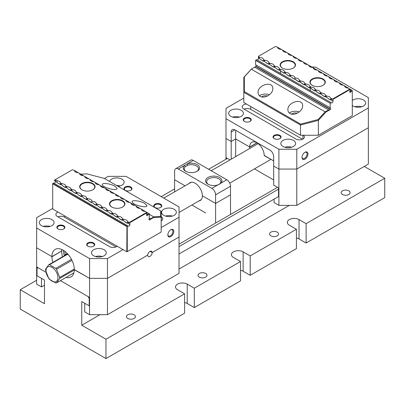 <?xml version="1.0" encoding="UTF-8"?>
<svg xmlns="http://www.w3.org/2000/svg" width="405" height="405" viewBox="0 0 405 405"><rect width="100%" height="100%" fill="white"/><g stroke="black" fill="none" stroke-linecap="round" stroke-linejoin="round"><path stroke-width="0.61" d="M105.973 339.213L184.609 293.812L184.609 313.176L105.973 358.577L105.973 339.213L81.744 325.225L81.744 301.558L89.201 305.861L89.201 298.46L88.153 296.652L60.456 280.66L89.201 297.255L89.201 305.861L84.726 303.279L84.726 311.885L89.571 314.68L89.571 258.562L36.647 228.01L36.647 247.804L51.931 256.628A15.81 9.128 60 0 1 55.207 249.389A15.81 9.128 60 0 1 67.387 253.626A15.81 9.128 60 0 1 74.292 269.538L89.571 278.362L74.292 269.71A15.81 9.128 60 0 1 71.017 276.949A15.81 9.128 60 0 1 66.076 277.415M250.204 275.304L250.204 255.94L296.419 229.255L296.419 248.624L250.204 275.304L243.127 271.218L243.127 251.849A6.85 3.954 0 0 0 235.659 250.994A6.85 3.954 0 0 0 231.427 254.649A6.85 3.954 0 0 0 233.432 257.443L240.514 261.534L240.514 280.898L194.299 307.582L187.221 303.492L187.221 284.128A6.85 3.954 0 0 0 179.754 283.272A6.85 3.954 0 0 0 175.522 286.927A6.85 3.954 0 0 0 177.527 289.722L184.609 293.812M240.514 261.534L194.299 288.218L194.299 307.582M306.109 223.661L306.109 243.03L384.75 197.625L384.75 178.261L306.109 223.661L299.027 219.576A6.85 3.954 0 0 0 291.559 218.715A6.85 3.954 0 0 0 287.332 222.37A6.85 3.954 0 0 0 289.337 225.17L296.419 229.255M105.973 358.577L20.25 309.086L20.25 289.722L44.474 303.709L44.474 280.037L37.022 275.734L37.022 268.333L38.065 267.73L45.993 272.307L37.022 267.128L37.022 275.734L41.492 278.316L41.492 286.922L36.647 284.128L36.647 247.804L51.931 256.628L61.621 251.034A15.81 9.128 60 0 1 61.707 249.465M36.647 280.255L20.25 289.722M205.705 212.989L191.889 205.011M179.02 244.19L277.486 187.343M227.397 158.421L208.61 169.265M174.606 188.902L161.205 196.638M364.252 166.425L384.75 178.261M278.529 189.15L179.02 246.599M274.058 199.133L274.058 202.576L278.903 205.37L278.903 169.052L273.684 166.04L273.684 185.146L278.529 187.945L278.529 196.552L179.02 254.001M306.109 243.03L299.027 238.94L299.027 219.576M296.419 237.998A6.85 3.954 180 0 1 299.027 238.94M240.514 270.277A6.85 3.954 180 0 1 243.127 271.218M184.609 302.55A6.85 3.954 180 0 1 187.221 303.492M81.744 325.225L100.01 314.68M179.02 269.067L289.337 205.37M134.111 314.791A4.48 2.587 180 0 1 135.422 316.619A4.48 2.587 180 0 1 132.658 319.008A4.48 2.587 180 0 1 127.772 318.446A4.48 2.587 180 0 1 126.461 316.619A4.48 2.587 180 0 1 129.225 314.229A4.48 2.587 180 0 1 134.111 314.791M205.669 273.476A4.48 2.587 180 0 1 206.98 275.304A4.48 2.587 180 0 1 204.216 277.693A4.48 2.587 180 0 1 199.331 277.136A4.48 2.587 180 0 1 198.02 275.304A4.48 2.587 180 0 1 200.784 272.914A4.48 2.587 180 0 1 205.669 273.476M348.786 190.851A4.48 2.587 180 0 1 350.097 192.679A4.48 2.587 180 0 1 347.333 195.068A4.48 2.587 180 0 1 342.448 194.506A4.48 2.587 180 0 1 341.137 192.679A4.48 2.587 180 0 1 343.901 190.289A4.48 2.587 180 0 1 348.786 190.851M277.228 232.161A4.48 2.587 180 0 1 278.539 233.994A4.48 2.587 180 0 1 275.775 236.383A4.48 2.587 180 0 1 270.889 235.821A4.48 2.587 180 0 1 269.578 233.994A4.48 2.587 180 0 1 272.342 231.604A4.48 2.587 180 0 1 277.228 232.161M194.299 288.218L187.221 284.128M250.204 255.94L243.127 251.849M339.284 82.853L317.14 70.065A4.217 2.435 180 0 1 313.197 67.792L312.665 67.483A4.217 2.435 180 0 1 308.721 65.21L307.451 64.471A4.217 2.435 180 0 1 303.507 62.198L302.231 61.459A4.217 2.435 180 0 1 298.288 59.181L297.012 58.447A4.217 2.435 180 0 1 293.068 56.168L291.797 55.434A4.217 2.435 180 0 1 287.854 53.156L286.578 52.422A4.217 2.435 180 0 1 282.634 50.144L281.359 49.41A4.217 2.435 180 0 1 277.415 47.132L275.587 46.423L258.441 56.32L258.441 56.665L259.676 57.373A4.217 2.435 180 0 1 263.62 59.651L264.895 60.386A4.217 2.435 180 0 1 268.839 62.664L270.11 63.403A4.217 2.435 180 0 1 274.053 65.676L275.329 66.415A4.217 2.435 180 0 1 279.273 68.688L280.549 69.427A4.217 2.435 180 0 1 284.492 71.7L285.763 72.439A4.217 2.435 180 0 1 289.707 74.717L290.982 75.451A4.217 2.435 180 0 1 294.926 77.73L295.453 78.033A4.217 2.435 180 0 1 299.396 80.311L300.672 81.046A4.217 2.435 180 0 1 304.616 83.324L305.891 84.058A4.217 2.435 180 0 1 309.835 86.336L311.106 87.07A4.217 2.435 180 0 1 315.055 89.348L316.325 90.082A4.217 2.435 180 0 1 320.269 92.36L321.545 93.094A4.217 2.435 180 0 1 325.488 95.372L326.759 96.106A4.217 2.435 180 0 1 330.708 98.385L332.535 99.098L349.976 89.024L347.981 88.108A4.217 2.435 0 0 1 344.503 85.865L339.284 82.853A4.217 2.435 0 0 0 343.227 85.131M323.068 79A7.695 4.445 180 0 1 323.068 85.283A7.695 4.445 180 0 1 312.184 85.283A7.695 4.445 180 0 1 312.184 79A7.695 4.445 180 0 1 323.068 79M293.25 61.783A7.695 4.445 180 0 1 293.25 68.07A7.695 4.445 180 0 1 282.371 68.07A7.695 4.445 180 0 1 282.371 61.783A7.695 4.445 180 0 1 293.25 61.783M334.064 79.841A4.217 2.435 0 0 0 338.008 82.119M328.85 76.828A4.217 2.435 0 0 0 332.794 79.107M323.63 73.816A4.217 2.435 0 0 0 327.574 76.094M318.411 70.804A4.217 2.435 0 0 0 322.355 73.077M263.625 60.983L264.44 61.459L264.44 60.644L263.625 60.173L263.625 60.983L263.27 61.236L258.441 57.991L259.225 58.447L259.225 57.632L258.441 57.181L258.441 58.193A1.159 0.668 120 0 1 258.046 59.464A1.159 0.668 120 0 1 257.064 59.874M258.441 57.991L259.225 58.447M263.625 60.173L263.62 59.651M264.895 60.386L264.44 60.644M268.839 63.995L269.659 64.471L269.659 63.656L268.839 63.185L268.49 64.248L264.44 61.459M268.839 63.185L268.839 62.664M270.11 63.403L269.659 63.656M274.058 67.007L274.879 67.483L274.879 66.668L274.058 66.197L273.709 67.26L269.659 64.471M274.058 66.197L274.053 65.676M275.329 66.415L274.879 66.668M279.278 70.019L280.093 70.495L280.093 69.68L279.278 69.209L279.278 70.019L278.923 70.273L274.879 67.483M279.278 69.209L279.273 68.688M280.549 69.427L280.093 69.68M284.497 73.037L285.312 73.507L285.312 72.692L284.497 72.222L284.497 73.037L284.143 73.285L280.093 70.495M284.497 72.222L284.492 71.7M285.763 72.439L285.312 72.692M289.717 76.049L289.362 76.297L285.312 73.507M290.532 75.705L289.712 75.234L289.712 76.049L290.532 76.52L290.532 75.705L290.982 75.451M289.712 75.234L289.707 74.717M294.931 79.061L295.002 78.286L294.577 79.309L290.532 76.52M294.931 78.246L294.926 77.73M295.453 78.033L295.002 78.286M254.573 67.159L251.333 69.204L325.124 111.81L328.663 109.942L254.568 67.164A1.159 0.668 120 0 0 255.671 66.46L330.212 109.497A1.159 0.668 -60 0 1 329.113 110.195L325.909 112.048L318.37 120.351L318.37 135.245L352.289 115.663L352.289 90.533L351.059 91.682A1.159 0.668 -60 0 1 349.9 92.35A1.159 0.668 -60 0 1 349.9 91.009L350.426 89.282L332.981 99.357L332.981 101.23A1.159 0.668 -60 0 1 332.581 102.5A1.159 0.668 -60 0 1 331.604 102.91L256.684 59.657L255.687 60.234L330.222 103.27L331.224 102.693M330.708 99.716L331.492 100.167L331.492 99.357L330.708 98.901L330.708 99.716L330.358 99.969L326.308 97.175L326.308 96.365L325.493 95.889L325.493 96.704L326.308 97.175M331.492 99.357L331.938 99.098M330.708 98.901L330.708 98.385M325.493 96.704L325.139 96.957L322.972 95.707L321.094 94.162L321.094 93.352L320.274 92.877L320.274 93.692L321.094 94.162M326.759 96.106L326.308 96.365M325.493 95.889L325.488 95.372M320.279 93.692L319.925 93.945L317.758 92.694L315.875 91.15L315.875 90.34L315.055 89.864L315.055 90.68L315.875 91.15M321.545 93.094L321.094 93.352M320.274 92.877L320.269 92.36M315.06 90.68L314.705 90.933L312.538 89.682L310.655 88.138L310.655 87.328L309.84 86.852L309.84 87.667L310.655 88.138M316.325 90.082L315.875 90.34M315.055 89.864L315.055 89.348M309.84 87.667L309.486 87.92L307.319 86.67L305.441 85.126L305.441 84.311L304.621 83.84L304.621 84.655L305.441 85.126M311.106 87.07L310.655 87.328M309.84 86.852L309.835 86.336M304.626 84.655L304.266 84.903L302.105 83.658L300.221 82.114L300.221 81.299L299.401 80.828L299.401 81.643L300.221 82.114M305.891 84.058L305.441 84.311M304.621 83.84L304.616 83.324M299.406 81.643L299.052 81.891L296.885 80.646L295.002 79.102M300.672 81.046L300.221 81.299M299.401 80.828L299.396 80.311M330.222 103.27L255.611 60.365L255.611 64.719L330.151 107.755L330.151 103.402M255.828 64.851L330.369 107.882A1.159 0.668 -60 0 1 330.369 109.223L255.828 66.187A1.159 0.668 120 0 0 255.828 64.851L330.151 107.755M330.212 109.497L330.369 109.223M300.485 135.245L300.459 124.988L243.83 92.32L243.83 102.541L300.485 135.245L318.37 135.245L300.485 135.245M243.83 92.32L243.83 77.314L251.54 68.911M255.828 66.187L255.671 66.46M277.552 47.613L278.048 47.496L281.359 49.41M267.457 96.01A4.48 2.587 0 0 0 261.706 96.896M269.441 94.74A7.381 4.263 0 0 0 259.499 95.803M260.233 96.324C264.49 99.129 273.117 93.864 272.828 88.639C273.183 80.585 257.712 84.645 258.071 92.512C258.101 94.203 258.825 95.474 260.233 96.324M297.275 113.223A4.48 2.587 0 0 0 291.524 114.114M299.26 111.952A7.381 4.263 0 0 0 289.317 113.015M290.046 113.542C294.308 116.341 302.935 111.076 302.646 105.852C303.001 97.797 287.53 101.857 287.884 109.725C287.92 111.415 288.638 112.691 290.046 113.542M322.952 85.349A7.381 4.263 0 0 0 325.007 82.397A7.381 4.263 0 0 0 322.846 79.385A7.381 4.263 0 0 0 314.801 78.464A7.381 4.263 0 0 0 310.25 82.397A7.381 4.263 0 0 0 312.301 85.349M293.139 68.131A7.381 4.263 0 0 0 295.189 65.185A7.381 4.263 0 0 0 293.028 62.173A7.381 4.263 0 0 0 284.988 61.246A7.381 4.263 0 0 0 280.432 65.185A7.381 4.263 0 0 0 282.482 68.131M332.981 101.23L331.492 100.167M352.289 90.533L349.976 89.024M348.832 88.366L344.503 85.865M317.14 70.065L313.197 67.792M312.665 67.483L308.721 65.21M307.451 64.471L303.507 62.198M302.231 61.459L298.288 59.181M297.012 58.447L293.068 56.168M291.797 55.434L287.854 53.156M286.578 52.422L282.634 50.144M351.434 91.024L350.274 90.355M294.82 78.995L296.166 79.775L294.82 78.995M299.29 81.577L301.386 82.787L299.29 81.577M304.509 84.589L306.605 85.799L304.509 84.589M309.729 87.601L311.82 88.811L309.729 87.601M314.943 90.614L317.039 91.824L314.943 90.614M320.163 93.626L322.258 94.836L320.163 93.626M325.382 96.638L327.473 97.848L325.382 96.638M258.441 56.665L258.441 57.181M259.676 57.373L259.225 57.632M299.052 81.891A4.217 2.435 0 0 0 296.885 80.646M304.266 84.903A4.217 2.435 0 0 0 302.105 83.658M309.486 87.92A4.217 2.435 0 0 0 307.319 86.67M314.705 90.933A4.217 2.435 0 0 0 312.538 89.682M319.925 93.945A4.217 2.435 0 0 0 317.758 92.694M325.139 96.957A4.217 2.435 0 0 0 322.972 95.707M330.358 99.969A4.217 2.435 0 0 0 328.192 98.719M292.415 78.059A4.217 2.435 180 0 1 294.577 79.309M287.196 75.046A4.217 2.435 180 0 1 289.362 76.297M281.976 72.034A4.217 2.435 180 0 1 284.143 73.285M276.762 69.022A4.217 2.435 180 0 1 278.923 70.273M271.542 66.01A4.217 2.435 180 0 1 273.709 67.26M266.323 62.998A4.217 2.435 180 0 1 268.49 64.248M261.109 59.986A4.217 2.435 180 0 1 263.27 61.236M328.663 109.942L329.113 110.195M332.981 99.357L332.535 99.098M251.333 69.204L244.336 76.915L244.336 91.586L300.657 124.102L318.133 119.521L325.124 111.81M318.37 120.351L300.485 125.023M244.336 76.915L243.83 77.325M244.336 91.586L243.856 92.31M300.657 124.102L300.459 124.988M318.133 119.521L318.34 120.341M325.635 111.689L325.909 112.048M196.754 171.472A7.118 4.106 0 0 0 198.49 168.784A7.118 4.106 0 0 0 196.41 165.878A7.118 4.106 0 0 0 187.773 165.24L185.242 166.703L184.331 165.534L187.242 163.853A8.171 4.718 180 0 1 197.843 165.037A8.171 4.718 180 0 1 197.154 171.259A8.171 4.718 180 0 1 185.601 171.259A8.171 4.718 180 0 1 184.331 165.534L178.332 168.996A5.27 3.043 -120 0 0 175.699 168.738A5.27 3.043 -120 0 0 174.606 171.148L174.606 179.759L185.09 185.809L174.606 179.759L174.606 191.864M230.511 213.754L230.511 194.82L215.602 203.426L202.373 195.787A10.277 5.933 60 0 1 200.242 200.495A10.277 5.933 60 0 1 198.956 200.931M215.602 222.36L215.602 203.426L230.511 194.82L230.511 186.214L215.602 194.82L215.602 203.426L202.373 195.787A10.277 5.933 -120 0 0 197.883 185.444A10.277 5.933 -120 0 0 189.965 182.69A10.277 5.933 -120 0 0 188.943 183.586M217.875 184.903A8.171 4.718 180 0 1 207.962 184.169A8.171 4.718 180 0 1 207.492 177.79A8.171 4.718 180 0 1 218.457 176.98A8.171 4.718 180 0 1 220.786 183.222L211.876 188.365L178.332 168.996M175.699 168.738L190.603 160.132A5.27 3.043 60 0 1 193.241 160.39L226.785 179.759A5.27 3.043 60 0 1 230.511 186.214M215.602 194.82A5.27 3.043 -120 0 0 211.876 188.365M185.242 166.703A7.118 4.106 0 0 0 184.26 168.784A7.118 4.106 0 0 0 185.996 171.472M218.832 184.558L219.874 183.774A7.118 4.106 0 0 0 220.857 181.693A7.118 4.106 0 0 0 218.771 178.787A7.118 4.106 0 0 0 211.015 177.896A7.118 4.106 0 0 0 206.626 181.693A7.118 4.106 0 0 0 208.362 184.381M226.785 179.759L219.874 183.774M187.773 165.24L187.242 163.853L193.241 160.39M231.199 132.04L234.925 129.889A5.27 3.043 60 0 0 232.288 129.625A5.27 3.043 60 0 0 231.199 132.04L231.199 141.507L225.98 138.495L231.199 141.507L235.669 138.925L249.647 146.995A10.277 5.933 -120 0 1 251.773 142.292A10.277 5.933 -120 0 1 259.696 145.046A10.277 5.933 -120 0 1 264.182 155.388L273.684 160.876L264.182 155.56M235.669 130.319L235.669 138.925L249.647 146.995L256.912 142.798L249.647 147.167A10.277 5.933 -120 0 0 249.733 148.488M234.925 129.889L269.958 150.113A5.27 3.043 60 0 1 273.684 156.568L273.684 166.04L278.903 169.052L278.903 149.253L225.98 118.7L225.98 159.241M229.964 159.904L226.355 157.818L226.355 159.023M235.669 156.608L235.669 138.925L231.199 141.507L231.199 159.19M278.903 149.253L296.794 149.253L368.353 107.943L368.353 127.737L296.794 169.052L368.353 127.737L368.353 164.06L296.794 205.37L278.903 205.37M296.794 149.253L296.794 169.052L278.903 169.052L296.794 169.052L296.794 205.37M273.684 179.982L254.461 168.885M71.989 260.359L56.538 269.279L59.702 277.43L74.282 269.016M59.702 277.43A10.014 5.781 60 0 1 59.702 278.422L56.538 282.923L73.892 272.904M74.287 270.003L59.702 278.422M56.538 282.923A10.014 5.781 60 0 1 55.794 282.989L49.471 279.339A10.014 5.781 60 0 1 48.727 278.412L45.562 270.262A10.014 5.781 60 0 1 45.562 269.269L48.727 264.769L66.719 254.386A10.014 5.781 -120 0 1 67.458 254.32L49.471 264.703L55.794 268.358L71.457 259.311M48.727 264.769A10.014 5.781 60 0 1 49.471 264.703M68.556 254.953L67.458 254.32M67.827 254.102A10.277 5.933 -120 0 0 65.483 254.558A10.277 5.933 -120 0 0 64.187 255.844M51.987 281.105A8.434 4.87 -120 0 0 57.793 275.992A8.434 4.87 -120 0 0 49.324 266.52A8.434 4.87 -120 0 0 46.185 272.449A8.434 4.87 -120 0 0 51.987 281.105M55.794 268.358A10.014 5.781 60 0 1 56.538 269.279M225.98 118.7L225.98 108.373L243.83 98.066M311.926 67.058L315.429 67.058L368.353 97.61L368.353 107.943M304.99 159.155A4.217 2.435 -60 0 1 302.008 157.434A4.217 2.435 -60 0 1 304.99 152.265A4.217 2.435 -60 0 1 307.972 153.986A4.217 2.435 -60 0 1 304.99 159.155M246.387 104.014A5.007 2.891 0 0 0 242.215 106.864A5.007 2.891 0 0 0 243.683 108.91L295.863 139.031A5.007 2.891 0 0 0 301.32 139.659A5.007 2.891 0 0 0 304.408 136.991A5.007 2.891 0 0 0 303.639 135.447M352.289 100.511A7.381 4.263 180 0 1 353.069 99.979A7.381 4.263 180 0 1 361.113 99.058A7.381 4.263 180 0 1 365.669 102.991A7.381 4.263 180 0 1 363.508 106.004A7.381 4.263 180 0 1 352.289 105.472M293.438 146.458A7.381 4.263 180 0 1 285.398 147.38A7.381 4.263 180 0 1 280.842 143.446A7.381 4.263 180 0 1 283.004 140.434A7.381 4.263 180 0 1 291.043 139.507A7.381 4.263 180 0 1 295.599 143.446A7.381 4.263 180 0 1 293.438 146.458M241.258 116.331A7.381 4.263 180 0 1 233.219 117.258A7.381 4.263 180 0 1 228.663 113.319A7.381 4.263 180 0 1 230.825 110.307A7.381 4.263 180 0 1 238.869 109.385A7.381 4.263 180 0 1 243.42 113.319A7.381 4.263 180 0 1 241.258 116.331M279.87 138.626A4.004 2.314 180 0 1 274.205 138.626A4.004 2.314 180 0 1 274.205 135.356A4.004 2.314 180 0 1 279.87 135.356A4.004 2.314 180 0 1 279.87 138.626L279.87 138.626M250.057 121.409A4.004 2.314 180 0 1 244.392 121.409A4.004 2.314 180 0 1 244.392 118.139A4.004 2.314 180 0 1 250.057 118.139A4.004 2.314 180 0 1 250.057 121.409L250.057 121.409M249.9 121.495A3.584 2.071 0 0 0 250.806 120.118A3.584 2.071 0 0 0 247.222 118.052A3.584 2.071 0 0 0 243.638 120.118A3.584 2.071 0 0 0 244.549 121.495M279.713 138.713A3.584 2.071 0 0 0 280.625 137.335A3.584 2.071 0 0 0 277.04 135.265A3.584 2.071 0 0 0 273.456 137.335A3.584 2.071 0 0 0 274.362 138.713M239.421 117.106A7.381 4.263 0 0 0 232.662 117.106M291.6 147.233A7.381 4.263 0 0 0 284.842 147.233M361.67 106.778A7.381 4.263 0 0 0 354.907 106.778M304.757 152.412A3.584 2.071 -60 0 1 306.337 152.346A3.584 2.071 -60 0 1 306.889 155.221A3.584 2.071 -60 0 1 304.545 158.38A3.584 2.071 -60 0 1 302.753 158.557A3.584 2.071 -60 0 1 302.019 157.155M302.51 139.254L250.766 109.38A5.007 2.891 180 0 0 244.119 109.158M129.863 224.522L127.479 222.947L129.423 224.071L127.479 222.947L127.236 223.261L125.069 222.016L124.355 221.145L122.371 220.001L122.366 218.67L123.641 219.404A4.217 2.435 180 0 1 127.585 221.682L129.413 222.391L146.559 212.493L146.559 213.01L129.863 222.649L129.863 224.522A1.159 0.668 -60 0 1 129.463 225.798A1.159 0.668 -60 0 1 128.481 226.208L128.107 225.99L127.251 226.481L127.251 251.611L161.17 232.035L161.17 217.136L153.632 217.531L150.427 219.383A1.159 0.668 -60 0 1 149.329 219.95L149.172 219.859A1.159 0.668 -60 0 1 149.172 218.523L150.432 219.252L150.432 218.867L153.46 217.115L153.632 217.531M128.37 223.464L128.37 222.649L127.59 222.198L127.59 223.013M128.37 222.649L128.815 222.391M127.59 222.198L127.585 221.682M81.931 189.813L81.931 189.813A7.695 4.445 180 0 1 81.931 183.531A7.695 4.445 180 0 1 92.816 183.531A7.695 4.445 180 0 1 92.816 189.813A7.695 4.445 180 0 1 81.931 189.813M111.75 207.031L111.75 207.031A7.695 4.445 180 0 1 111.75 200.743A7.695 4.445 180 0 1 122.629 200.743A7.695 4.445 180 0 1 122.629 207.031A7.695 4.445 180 0 1 111.75 207.031M149.172 218.523L149.389 213.784L146.559 212.149L146.559 212.493M146.559 212.149L145.324 211.44A4.217 2.435 180 0 1 141.38 209.162L140.105 208.423A4.217 2.435 180 0 1 136.161 206.15L134.89 205.411A4.217 2.435 180 0 1 130.947 203.138L129.671 202.399A4.217 2.435 180 0 1 125.727 200.126L124.451 199.387A4.217 2.435 180 0 1 120.508 197.108L119.237 196.374A4.217 2.435 180 0 1 115.293 194.096L114.018 193.362A4.217 2.435 180 0 1 110.074 191.084L109.547 190.78A4.217 2.435 180 0 1 105.604 188.502L104.328 187.768A4.217 2.435 180 0 1 100.384 185.49L99.109 184.756A4.217 2.435 180 0 1 95.165 182.478L93.894 181.744A4.217 2.435 180 0 1 89.945 179.466L88.675 178.732A4.217 2.435 180 0 1 84.731 176.453L83.455 175.719A4.217 2.435 180 0 1 79.512 173.441L78.241 172.707A4.217 2.435 180 0 1 74.292 170.429L72.465 169.715L55.024 179.79L57.019 180.701L57.019 182.27L54.574 180.858L54.574 180.048L56.168 180.448M60.502 183.465L60.391 184.214L62.486 185.424L61.322 184.751L61.322 183.941L60.502 183.465L60.497 182.949A4.217 2.435 0 0 0 57.019 180.701M60.497 182.949L61.773 183.683L61.322 183.941M65.726 187.297L67.701 188.436L66.536 187.763L66.536 186.953L65.721 186.482L65.716 185.961A4.217 2.435 0 0 0 61.773 183.683M65.716 185.961L66.992 186.695L66.536 186.953M70.941 190.309L72.92 191.449L71.756 190.775L71.756 189.965L70.936 189.494L70.936 188.973A4.217 2.435 0 0 0 66.992 186.695M70.936 188.973L72.206 189.707L71.756 189.965M76.155 192.507L76.044 193.256L78.14 194.461L76.975 193.787L76.975 192.977L76.155 192.507L76.15 191.985A4.217 2.435 0 0 0 72.206 189.707M76.15 191.985L77.426 192.719L76.975 192.977M81.375 195.519L81.263 196.268L83.354 197.473L82.19 196.805L82.19 195.99L81.375 195.519L81.37 194.997A4.217 2.435 0 0 0 77.426 192.719M81.37 194.997L82.645 195.731L82.19 195.99M86.589 198.531L86.483 199.28L88.573 200.485L87.409 199.817L87.409 199.002L86.589 198.531L86.589 198.01A4.217 2.435 0 0 0 82.645 195.731M86.589 198.01L87.86 198.744A4.217 2.435 180 0 1 91.803 201.022L92.335 201.331A4.217 2.435 180 0 1 96.279 203.604L97.549 204.343A4.217 2.435 180 0 1 101.493 206.616L102.769 207.355A4.217 2.435 180 0 1 106.712 209.628L107.988 210.367A4.217 2.435 180 0 1 111.932 212.645L113.203 213.379A4.217 2.435 180 0 1 117.146 215.657L118.422 216.391A4.217 2.435 180 0 1 122.366 218.67M122.376 220.001L122.016 220.249L119.855 219.004L119.136 218.133L117.04 216.923L116.802 217.237L111.826 213.911L111.583 214.225L109.416 212.974L108.702 212.109L106.606 210.899L106.363 211.213L101.498 207.947L101.149 208.2L98.982 206.95L98.263 206.084L96.284 204.935L95.929 205.188L93.763 203.938L93.049 203.067L91.697 202.292L91.459 202.606L89.292 201.356L88.573 200.485L84.073 198.344L83.354 197.473L81.263 196.268L81.02 196.582L78.859 195.331L78.14 194.461L76.044 193.256L75.806 193.57L70.829 190.244L70.586 190.558L68.42 189.307L67.701 188.436L65.61 187.226L65.367 187.545L63.205 186.295L62.486 185.424L57.986 183.283L57.019 182.27M123.191 220.472L123.191 219.657L122.371 219.186M123.641 219.404L123.191 219.657M117.971 217.46L117.971 216.645L117.151 216.174L117.151 216.989M118.422 216.391L117.971 216.645M117.151 216.174L117.146 215.657M112.752 214.447L112.752 213.632L111.937 213.162L111.937 213.977M113.203 213.379L112.752 213.632M111.937 213.162L111.932 212.645M107.538 211.435L107.538 210.62L106.718 210.149L106.718 210.965M107.988 210.367L107.538 210.62M106.718 210.149L106.712 209.628M102.318 208.423L102.318 207.608L101.498 207.137L101.498 207.947M102.769 207.355L102.318 207.608M101.498 207.137L101.493 206.616M97.099 205.411L97.099 204.596L96.284 204.125L96.284 204.935M97.549 204.343L97.099 204.596M96.284 204.125L96.279 203.604M61.322 184.751L60.502 184.28M65.721 186.482L65.721 187.292L66.536 187.763M70.936 189.494L70.936 190.304L71.756 190.775M76.975 193.787L76.155 193.317M82.19 196.805L81.375 196.329M87.409 199.817L86.589 199.341M87.86 198.744L87.409 199.002M91.884 202.399L91.884 201.584L91.808 202.353M92.335 201.331L91.884 201.584M91.808 201.543L91.803 201.022M127.251 226.481L52.711 183.445L53.566 182.954L128.107 225.99M53.946 183.171A1.159 0.668 120 0 0 55.105 182.498A1.159 0.668 120 0 0 55.1 181.162L57.267 182.412L55.1 181.162M78.241 172.707L74.778 170.707L74.429 170.905M149.389 214.351L153.667 216.822L160.663 216.457L160.663 210.954L161.17 211.481L161.17 217.136M146.559 214.179L147.936 214.974L149.313 213.744M147.936 214.974A1.159 0.668 -60 0 1 146.777 215.647A1.159 0.668 -60 0 1 146.559 214.883L146.559 213.01M126.805 226.567L52.711 183.789L52.711 209.01L126.805 251.783L126.952 226.481M149.339 218.234L150.432 218.867M153.667 216.822L153.46 217.115M144.767 203.442C140.51 200.855 131.883 199.716 132.172 201.776C131.817 204.672 147.288 208.732 146.929 205.654L144.767 203.442M114.954 186.229C110.692 183.642 102.065 182.503 102.354 184.564C101.999 187.454 117.47 191.514 117.116 188.436L114.954 186.229M92.699 189.879A7.381 4.263 0 0 0 94.75 186.933A7.381 4.263 0 0 0 92.593 183.921A7.381 4.263 0 0 0 84.549 182.994A7.381 4.263 0 0 0 79.993 186.933A7.381 4.263 0 0 0 82.048 189.879M122.518 207.092A7.381 4.263 0 0 0 124.568 204.145A7.381 4.263 0 0 0 122.406 201.133A7.381 4.263 0 0 0 114.367 200.212A7.381 4.263 0 0 0 109.811 204.145A7.381 4.263 0 0 0 111.861 207.092M145.324 211.44L141.38 209.162M140.105 208.423L136.161 206.15M134.89 205.411L130.947 203.138M129.671 202.399L125.727 200.126M124.451 199.387L120.508 197.108M119.237 196.374L115.293 194.096M114.018 193.362L110.074 191.084M109.547 190.78L105.604 188.502M104.328 187.768L100.384 185.49M99.109 184.756L95.165 182.478M93.894 181.744L89.945 179.466M88.675 178.732L84.731 176.453M83.455 175.719L79.512 173.441M146.559 213.308L148.316 214.321M55.237 181.237L55.237 180.427M91.697 202.292L93.049 203.067L91.697 202.292M96.172 204.874L98.263 206.084L96.172 204.874M101.387 207.886L103.483 209.096L101.387 207.886M106.606 210.899L108.702 212.109L106.606 210.899M111.826 213.911L113.916 215.121L111.826 213.911M117.04 216.923L119.136 218.133L117.04 216.923M122.259 219.935L124.355 221.145L122.259 219.935M55.024 179.79L54.574 180.048M89.292 201.356A4.217 2.435 180 0 1 91.459 202.606M84.073 198.344A4.217 2.435 180 0 1 86.24 199.594M78.859 195.331A4.217 2.435 180 0 1 81.02 196.582M73.639 192.319A4.217 2.435 180 0 1 75.806 193.57M68.42 189.307A4.217 2.435 180 0 1 70.586 190.558M63.205 186.295A4.217 2.435 180 0 1 65.367 187.545M57.986 183.283A4.217 2.435 180 0 1 60.153 184.533M95.929 205.188A4.217 2.435 0 0 0 93.763 203.938M101.149 208.2A4.217 2.435 0 0 0 98.982 206.95M106.363 211.213A4.217 2.435 0 0 0 104.201 209.962M111.583 214.225A4.217 2.435 0 0 0 109.416 212.974M116.802 217.237A4.217 2.435 0 0 0 114.635 215.986M122.016 220.249A4.217 2.435 0 0 0 119.855 219.004M127.236 223.261A4.217 2.435 0 0 0 125.069 222.016M129.863 222.649L129.413 222.391M127.251 251.611L126.805 251.783M160.663 210.954L104.343 178.438L86.867 173.851L80.777 174.17M160.663 216.457L161.17 217.105M123.004 249.591L107.462 258.562L107.462 278.362L147.719 255.12A3.164 1.828 -60 0 1 149.161 252.037A3.164 1.828 -60 0 1 151.531 251.262A3.164 1.828 -60 0 1 152.179 252.543L179.02 237.046L179.02 217.252L161.17 227.554M107.462 278.362L89.571 278.362L107.462 278.362L107.462 314.68L179.02 273.37L179.02 237.046L152.184 252.538A3.164 1.828 -60 0 1 150.807 255.722A3.164 1.828 -60 0 1 148.367 256.567A3.164 1.828 -60 0 1 147.714 255.12L107.462 278.362M104.48 178.519L108.206 176.367L126.097 176.367L179.02 206.92L179.02 217.252M170.819 229.731A4.217 2.435 -60 0 1 173.801 231.452A4.217 2.435 -60 0 1 170.819 236.616A4.217 2.435 -60 0 1 167.837 234.895A4.217 2.435 -60 0 1 170.819 229.731L170.819 229.731M36.647 228.01L36.647 217.682L52.711 208.408M61.621 251.034L51.931 256.8L61.621 251.034M161.17 220.882A5.007 2.891 0 0 0 162.785 218.756A5.007 2.891 0 0 0 161.317 216.71L161.17 216.624M41.492 219.616A7.381 4.263 180 0 1 49.537 218.695A7.381 4.263 180 0 1 54.093 222.628A7.381 4.263 180 0 1 51.931 225.641A7.381 4.263 180 0 1 43.887 226.567A7.381 4.263 180 0 1 39.331 222.628A7.381 4.263 180 0 1 41.492 219.616M109.517 181.425A7.381 4.263 180 0 1 111.562 179.162A7.381 4.263 180 0 1 119.602 178.24A7.381 4.263 180 0 1 124.158 182.174A7.381 4.263 180 0 1 121.996 185.186A7.381 4.263 180 0 1 118.083 186.371M93.671 249.743A7.381 4.263 180 0 1 101.716 248.817A7.381 4.263 180 0 1 106.267 252.755A7.381 4.263 180 0 1 104.105 255.768A7.381 4.263 180 0 1 96.066 256.689A7.381 4.263 180 0 1 91.51 252.755A7.381 4.263 180 0 1 93.671 249.743M163.742 209.289A7.381 4.263 180 0 1 171.781 208.362A7.381 4.263 180 0 1 176.337 212.301A7.381 4.263 180 0 1 174.175 215.313A7.381 4.263 180 0 1 166.131 216.235A7.381 4.263 180 0 1 161.58 212.301A7.381 4.263 180 0 1 163.742 209.289M125.13 186.999A4.004 2.314 180 0 1 130.795 186.999A4.004 2.314 180 0 1 130.795 190.269A4.004 2.314 180 0 1 125.13 190.269A4.004 2.314 180 0 1 125.13 186.999M154.943 204.211A4.004 2.314 180 0 1 160.608 204.211A4.004 2.314 180 0 1 160.608 207.481A4.004 2.314 180 0 1 154.943 207.481A4.004 2.314 180 0 1 154.943 204.211M58.042 225.727A4.004 2.314 180 0 1 63.706 225.727A4.004 2.314 180 0 1 63.706 228.997A4.004 2.314 180 0 1 58.042 228.997A4.004 2.314 180 0 1 58.042 225.727M87.86 242.944A4.004 2.314 180 0 1 93.525 242.944A4.004 2.314 180 0 1 93.525 246.215A4.004 2.314 180 0 1 87.86 246.215A4.004 2.314 180 0 1 87.86 242.944M117.172 246.225A5.007 2.891 0 0 1 109.512 246.62L57.333 216.498A5.007 2.891 0 0 1 55.865 214.453A5.007 2.891 0 0 1 58.026 212.073M89.571 258.562L107.462 258.562M115.987 246.918L64.415 217.141A5.007 2.891 0 0 0 57.935 216.847M93.368 246.301A3.584 2.071 0 0 0 94.274 244.924A3.584 2.071 0 0 0 92.062 243.01A3.584 2.071 0 0 0 88.153 243.461A3.584 2.071 0 0 0 87.105 244.924A3.584 2.071 0 0 0 88.017 246.301M63.55 229.083A3.584 2.071 0 0 0 64.461 227.706A3.584 2.071 0 0 0 62.243 225.798A3.584 2.071 0 0 0 58.34 226.243A3.584 2.071 0 0 0 57.292 227.706A3.584 2.071 0 0 0 58.198 229.083M160.451 207.568A3.584 2.071 0 0 0 161.362 206.191A3.584 2.071 0 0 0 159.15 204.277A3.584 2.071 0 0 0 155.242 204.727A3.584 2.071 0 0 0 154.194 206.191A3.584 2.071 0 0 0 155.1 207.568M130.638 190.355A3.584 2.071 0 0 0 131.544 188.978A3.584 2.071 0 0 0 129.332 187.064A3.584 2.071 0 0 0 125.423 187.515A3.584 2.071 0 0 0 124.376 188.978A3.584 2.071 0 0 0 125.287 190.355M150.098 251.338L152.179 252.543M172.338 216.088A7.381 4.263 0 0 0 165.579 216.088M102.268 256.542A7.381 4.263 0 0 0 95.509 256.542M120.158 185.961A7.381 4.263 0 0 0 116.564 185.49M50.093 226.415A7.381 4.263 0 0 0 43.33 226.415M167.847 234.622A3.584 2.071 120 0 0 168.581 236.019A3.584 2.071 120 0 0 172.165 233.948A3.584 2.071 120 0 0 172.165 229.812A3.584 2.071 120 0 0 170.586 229.873M65.367 254.629A15.81 9.128 60 0 1 64.699 251.216M52.832 262.399A15.81 9.128 60 0 1 51.931 256.8M62.522 256.805A15.81 9.128 60 0 1 61.621 251.206M107.462 314.68L89.571 314.68M41.492 286.922L44.474 285.201M64.339 255.616A17.921 10.348 60 0 1 63.18 250.214M349.9 91.009L351.059 91.682M249.647 147.167L257.064 142.884M250.766 106.54L250.766 109.38M302.94 135.447L302.94 139.031M116.594 246.62L116.594 245.891M64.415 217.141L64.415 215.764M161.317 216.71L161.317 220.801M310.25 87.9L310.25 90.578M280.432 70.688L280.432 73.366M258.147 143.633L211.177 170.748M271.011 159.332L229.746 183.156M179.02 212.443L201.27 199.599M163.772 198.116L191.251 182.25M67.286 253.52L65.483 254.558"/></g></svg>

